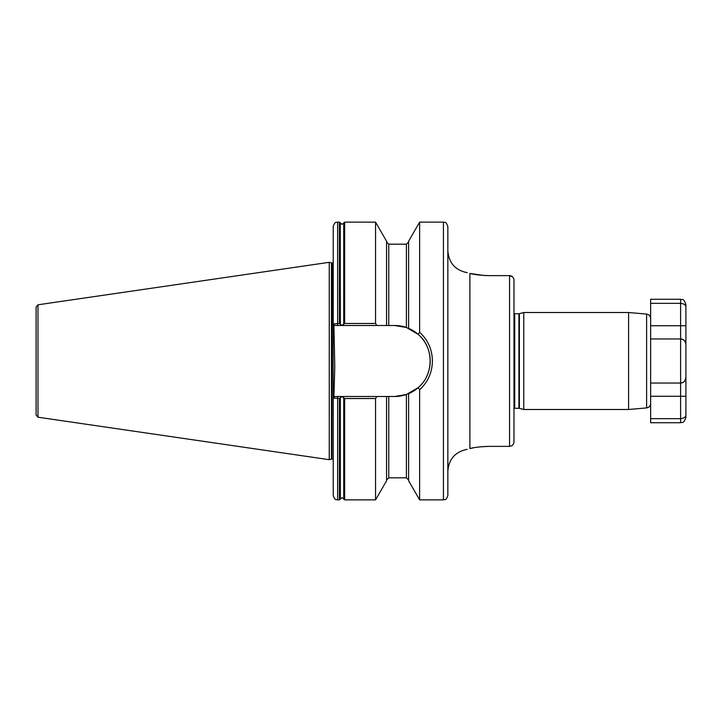 <?xml version="1.0" encoding="UTF-8"?>
<svg xmlns="http://www.w3.org/2000/svg" width="722" height="722" viewBox="0 0 722 722"><rect width="100%" height="100%" fill="white"/><g stroke="black" fill="none" stroke-linecap="round" stroke-linejoin="round"><path stroke-width="1.08" d="M419.635 389.745L418.164 387.642L406.405 394.51L394.726 396.486L376.875 396.486L375.548 398.517L344.674 398.517L342.048 396.568L339.412 398.517L333.23 398.012L333.898 397.47L334.764 366.812L333.898 324.53L333.23 323.988L339.412 323.483L342.048 325.432L344.674 323.483L375.548 323.483L376.875 325.514L394.726 325.514L406.405 327.49L418.164 334.358L419.635 332.255C427.929 339.918 432.189 349.502 432.415 361C432.18 372.498 427.92 382.082 419.635 389.745L419.635 499.868L443.434 499.868C444.743 499.019 445.745 501.483 447.848 495.454L447.848 226.546C445.745 220.517 444.743 222.981 443.434 222.132L443.434 499.868M523.757 312.509L519.38 313.682L519.38 408.318L523.757 409.491L523.757 312.509L628.591 312.509L628.591 409.491L646.605 407.912L646.605 314.088L628.591 312.509M646.605 314.088C649.078 314.512 650.423 315.974 650.63 318.474L650.63 338.961L650.63 299.278L680.611 299.278C682.218 300.352 683.31 297.247 685.9 304.576L685.9 307.121L685.9 304.576M331.452 262.907L331.912 262.961L331.912 459.039L331.452 459.093L331.452 262.907L329.259 262.312L329.259 459.688L37.986 417.208L36.1 415.024L36.1 306.976L37.986 304.792L37.986 417.208M408.607 328.339L408.607 241.229L419.635 222.132L419.635 332.255M484.913 446.485L489.281 446.367C480.681 446.647 474.219 447.369 469.887 448.542C466.376 449.544 466.376 449.544 469.887 448.542C466.376 449.544 466.376 449.544 469.887 448.542L473.406 447.83M477.982 447.117L483.352 446.575M509.561 446.367L509.561 275.633C512.277 275.93 513.748 277.456 513.974 280.19L513.974 441.81C513.748 444.544 512.277 446.061 509.561 446.367L489.281 446.367M512.692 276.977L509.561 275.633L489.281 275.633C480.681 275.353 474.219 274.631 469.887 273.457L483.686 275.452M513.974 441.81L513.974 411.693M513.974 280.19L513.974 310.307M484.913 275.515L489.281 275.633M469.887 273.457C466.376 272.456 466.376 272.456 469.887 273.457C466.376 272.456 466.376 272.456 469.887 273.457L469.887 448.542M335.116 396.486L337.634 396.486L335.116 396.486L333.23 398.012L333.23 471.863M333.23 226.546L333.23 323.988L335.116 325.514L337.634 325.514L337.634 222.132C336.335 222.981 335.324 220.517 333.23 226.546M343.726 324.34L343.726 223.107L344.674 222.132L375.548 222.132L375.548 323.483M375.548 222.132L386.568 241.229L386.568 325.514M408.607 393.661L408.607 480.771L419.635 499.868M333.23 398.012L333.23 495.454C335.324 501.483 336.335 499.019 337.634 499.868L339.412 499.868L339.412 398.517M333.23 481.899L333.23 483.668M375.548 398.517L375.548 499.868L344.674 499.868L343.834 499.245L343.834 397.975M386.568 396.486L386.568 480.771L375.548 499.868M684.673 381.144L685.9 377.75L685.9 396.27L685.9 344.25L685.9 377.75C685.828 380.72 684.068 382.479 680.611 383.039L650.63 383.039L650.63 403.526C650.423 406.026 649.078 407.488 646.605 407.912M376.875 325.514L337.634 325.514M337.634 499.868L337.634 396.486L376.875 396.486M394.726 396.486A35.486 35.486 0 0 0 406.405 394.51L406.405 477.82L408.607 480.031M407.957 393.932A35.486 35.486 0 0 0 421.756 383.996M426.395 377.001A35.486 35.486 0 0 0 429.012 370.142M429.31 368.951A35.486 35.486 0 0 0 407.957 328.068M388.77 325.514L388.77 244.18L406.405 244.18L406.405 327.49A35.486 35.486 0 0 0 394.726 325.514M418.164 387.642C434.075 374.51 434.084 347.481 418.164 334.358M650.63 383.039L650.63 338.961L680.611 338.961A5.289 5.289 0 0 1 685.9 344.25L685.9 307.121L685.9 344.25C685.828 341.28 684.068 339.52 680.611 338.961L681.983 339.141M650.63 418.652L650.63 422.722L680.611 422.722L680.611 418.652L650.63 418.652L650.63 396.27L685.9 396.27L685.9 414.879C685.828 417.027 684.068 418.282 680.611 418.652L680.611 383.039A5.289 5.289 0 0 0 685.9 377.75A5.289 5.289 0 0 1 680.611 383.039L680.611 303.348L650.63 303.348M685.9 414.879L685.9 417.424L685.9 414.879M680.611 299.278L680.611 303.348C684.068 303.718 685.828 304.973 685.9 307.121M681.758 339.087A5.289 5.289 0 0 1 685.9 344.25A5.289 5.289 0 0 0 680.611 338.961M684.673 340.856L685.882 343.862M343.726 397.66L343.726 498.893L342.048 497.657L339.412 499.868M519.38 408.318L514.723 408.255L514.723 313.745L513.974 313.574M518.919 408.255L518.919 313.745L514.723 313.745M331.912 262.961L333.004 262.961L333.23 459.048M337.634 222.132L339.412 222.132L339.412 323.483M340.36 324.34L340.252 222.755L340.252 324.025M343.834 222.755L343.834 324.025M344.674 222.132L344.674 323.483M340.252 397.975L340.252 499.245M340.36 397.66L340.36 498.893M344.674 398.517L344.674 499.868M388.77 396.486L388.77 477.82L386.568 480.031M685.9 325.73L650.63 325.73M343.726 223.107L342.048 224.343L340.36 223.107M514.723 408.255L513.974 408.426M37.986 304.792L329.259 262.312M419.635 222.132L443.434 222.132M467.242 449.328C455.275 451.746 448.813 459.039 447.848 471.213M467.242 272.672C455.275 270.254 448.813 262.961 447.848 250.787M340.252 222.755L339.412 222.132M388.77 244.18L386.568 241.969M406.405 244.18L408.607 241.969M388.77 477.82L406.405 477.82M331.452 459.093L329.259 459.688M331.912 459.039L333.004 459.039M519.38 313.682L518.919 313.745M523.757 409.491L628.591 409.491M680.611 422.722C682.218 421.648 683.31 424.753 685.9 417.424"/></g></svg>
